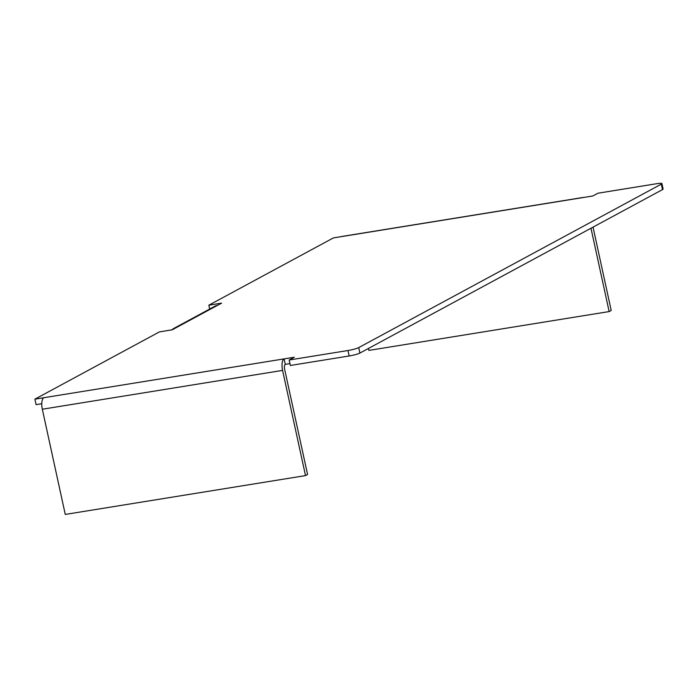 <?xml version="1.0" encoding="UTF-8"?>
<svg xmlns="http://www.w3.org/2000/svg" width="698" height="698" viewBox="0 0 698 698"><rect width="100%" height="100%" fill="white"/><g stroke="black" fill="none" stroke-linecap="round" stroke-linejoin="round"><path stroke-width="1.05" d="M41.775 403.706L36.095 404.631L34.9 399.16L159.441 331.882L172.214 329.814L176.332 327.589A9.868 8.978 -118.4 0 0 173.732 328.479A9.868 8.978 -118.4 0 0 171.848 329.875M289.958 363.597L285.29 364.356L284.095 358.885A9.868 3.9 80.8 0 0 282.577 370.394L42.325 409.229A9.868 3.9 -99.2 0 1 43.843 397.712L34.9 399.16M289.173 360.011L347.962 350.518A8.455 1.056 -12.3 0 0 358.711 347.604L359.906 353.075A8.455 1.056 167.7 0 1 349.148 355.98L290.368 365.482L289.173 360.011L294.32 357.236L43.843 397.712M209.688 309.048L208.842 305.192L333.382 237.913L342.325 236.465A9.868 3.9 -99.2 0 1 342.84 236.29L583.092 197.464A9.868 3.9 80.8 0 0 582.577 197.639L592.803 195.981L597.95 193.206L656.731 183.705A8.455 1.056 -12.3 0 1 661.905 183.574A8.455 1.056 -12.3 0 1 661.311 184.132L358.711 347.604M359.906 353.075L662.507 189.594L661.311 184.132M661.905 183.574L663.1 189.036A8.455 1.056 167.7 0 1 662.507 189.594M173.732 328.479L214.897 306.23A9.868 8.978 61.6 0 1 217.506 305.349L221.624 303.124L208.842 305.192M583.633 197.464A9.868 3.9 80.8 0 0 583.092 197.464M368.465 348.442L368.893 350.396L609.145 311.57L611.204 310.462L593.038 227.129M609.145 311.57L590.979 228.237M285.29 364.356A4.232 1.675 80.8 0 0 284.636 369.286L307.574 474.492L305.515 475.6L282.577 370.394M42.325 409.229L65.263 514.426L305.515 475.6M349.148 355.98L347.962 350.518M582.577 197.639L342.325 236.465M217.506 305.349L176.332 327.589"/></g></svg>
